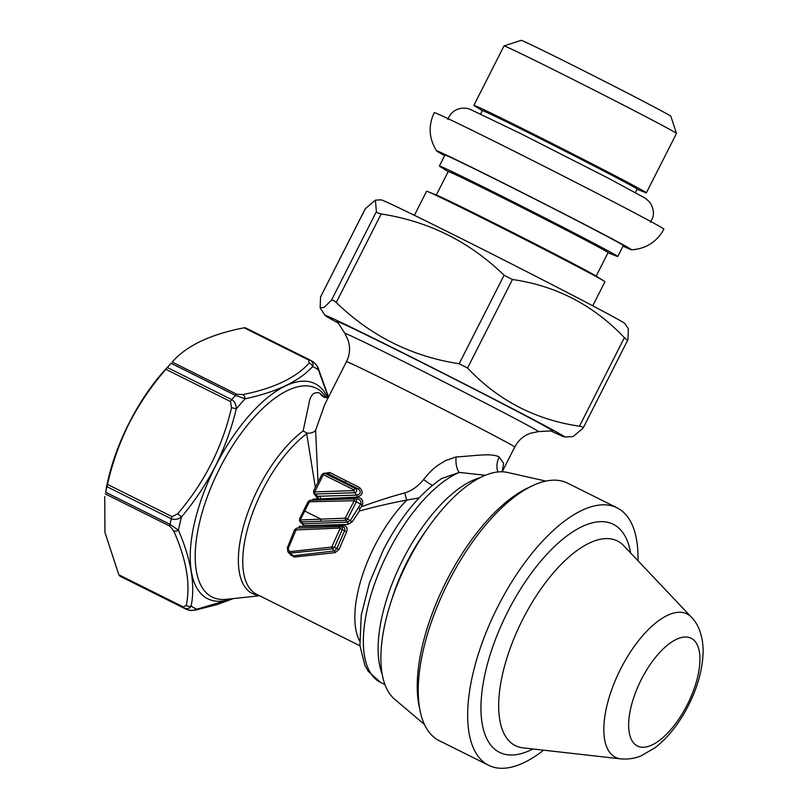 <?xml version="1.0" encoding="UTF-8"?>
<svg xmlns="http://www.w3.org/2000/svg" width="807" height="807" viewBox="0 0 807 807"><rect width="100%" height="100%" fill="white"/><g stroke="black" fill="none" stroke-linecap="round" stroke-linejoin="round"><path stroke-width="1.21" d="M635.412 192.51L637.127 189.12A86.793 1.251 -153.1 0 0 526.567 131.763A86.793 1.251 -153.1 0 0 482.324 110.589L480.609 113.979M637.086 189.221L645.065 192.439A96.699 1.392 -153.1 0 0 646.357 192.833A96.699 1.392 -153.1 0 0 523.168 128.928A96.699 1.392 -153.1 0 0 473.88 105.334A96.699 1.392 -153.1 0 0 474.96 106.141L482.273 110.68M504.022 45.938L521.14 40.35A83.968 1.21 -153.1 0 1 563.922 60.848A83.968 1.21 -153.1 0 1 670.879 116.319L676.478 133.437A96.699 1.392 -153.1 0 0 676.478 133.437A96.699 1.392 -153.1 0 0 553.289 69.553A96.699 1.392 -153.1 0 0 504.022 45.938A96.699 1.392 -153.1 0 0 504.002 45.959L473.88 105.334M623.014 246.145A109.308 1.574 -153.1 0 0 631.548 249.807C646.044 248.808 656.827 241.918 663.899 229.148A128.777 1.856 -153.1 0 0 499.856 144.05A128.777 1.856 -153.1 0 0 434.216 112.627C428.083 125.872 428.9 138.643 436.648 150.929A109.308 1.574 -153.1 0 0 444.647 155.65M631.548 249.807A109.308 1.574 -153.1 0 0 492.351 177.55A109.308 1.574 -153.1 0 0 436.648 150.929M377.545 212.947L381.176 213.956C428.688 221.32 469.654 241.747 504.072 275.237L512.465 279.504C556.275 285.809 593.579 305.197 624.376 337.669C626.504 339.808 627.715 340.463 627.977 339.636L628.34 328.812L624.931 323.587A136.797 1.977 26.9 0 0 538.239 277.537A136.797 1.977 26.9 0 0 402.572 209.588A136.797 1.977 26.9 0 0 381.025 199.843L375.396 200.146L376.395 211.656L377.545 212.947M338.133 323.002A134.436 1.937 26.9 0 1 325.039 315.406A134.436 1.937 26.9 0 1 346.264 324.898A134.436 1.937 26.9 0 1 482.445 393.14A134.436 1.937 26.9 0 1 564.739 437.021L573.091 436.567L583.068 428.164C583.632 427.367 582.432 426.711 579.466 426.197C535.444 419.791 498.141 400.403 467.546 368.032L459.163 363.765C411.651 356.401 370.685 335.974 336.267 302.494L333.261 300.244L331.485 300.194L324.162 307.386L320.137 307.901L320.55 296.915L365.309 208.7L375.396 200.146M608.034 252.722L616.427 256.101A99.997 1.443 -153.1 0 0 617.748 256.515L623.297 245.58A99.997 1.443 -153.1 0 0 495.912 179.487A99.997 1.443 -153.1 0 0 444.939 155.085L439.391 166.02A99.997 1.443 -153.1 0 0 440.501 166.857L448.188 171.619M617.748 256.515A99.997 1.443 -153.1 0 0 490.363 190.422A99.997 1.443 -153.1 0 0 439.391 166.02M596.151 276.145L608.085 252.621A89.627 1.291 -153.1 0 0 493.914 193.398A89.627 1.291 -153.1 0 0 448.228 171.528L436.294 195.052M592.742 305.803L604.947 281.744A99.997 1.443 -153.1 0 0 603.838 280.917L595.102 275.5A89.627 1.291 -153.1 0 0 481.93 217.012A89.627 1.291 -153.1 0 0 437.444 195.506L427.912 191.673A99.997 1.443 -153.1 0 0 426.58 191.259L414.384 215.308M603.838 280.917A99.997 1.443 -153.1 0 0 477.552 215.661A99.997 1.443 -153.1 0 0 427.912 191.673M545.804 481.103L507.553 472.458A127.365 55.401 116.5 0 0 415.534 547.338A127.365 55.401 116.5 0 0 394.532 699.134L424.462 724.474M638.004 560.764A143.868 62.583 116.5 0 0 617.042 507.805L567.624 483.161A143.868 62.583 116.5 0 0 532.58 485.693L527.828 487.932A139.157 60.535 116.5 0 0 455.098 565.142A139.157 60.535 116.5 0 0 419.095 706.014L420.165 711.159A143.868 62.583 116.5 0 0 439.24 740.675L488.649 765.308A143.868 62.583 116.5 0 0 543.575 750.177M532.58 485.693A143.868 62.583 116.5 0 0 457.387 565.515A143.868 62.583 116.5 0 0 420.165 711.159M617.042 507.805A143.868 62.583 116.5 0 0 506.796 590.149A143.868 62.583 116.5 0 0 488.649 765.308M165.223 369.687A120.283 52.324 116.5 0 0 129.049 423.1A120.283 52.324 116.5 0 0 106.443 487.579L105.656 492.24A139.157 60.535 -63.5 0 1 106.928 486.682L107.472 484.412C112.284 463.087 119.547 442.66 129.251 423.161C139.399 403.601 151.605 385.645 165.869 369.303L167.382 367.528A139.157 60.535 -63.5 0 1 171.074 363.291L165.223 369.687M245.52 327.834L309.898 359.932C312.823 361.818 313.721 364.058 312.581 366.66C298.983 381.348 276.498 392.061 245.126 398.789A4.721 3.077 78.1 0 0 242.947 394.583L236.834 394.29L172.194 362.05C186.296 345.81 210.264 334.391 244.107 327.793L245.52 327.834A139.157 60.535 -63.5 0 1 245.883 328.015L312.914 361.586C316.223 364.461 318.019 366.721 318.301 368.396L318.301 368.396A4.721 3.006 156.7 0 1 318.382 369.828C317.534 366.146 315.517 363.291 312.319 361.254M391.879 599.248A107.079 46.574 -63.5 0 1 407.021 561.934A107.079 46.574 -63.5 0 1 426.177 530.451M304.834 511.184L303.866 510.73L308.486 501.934M325.201 473.225L329.73 472.488L359.519 487.529A1.886 0.514 -65.1 0 1 358.348 488.992L327.965 473.659L324.142 473.124A2.159 1.947 118.6 0 1 324.777 473.305L355.645 488.689A2.159 1.947 118.6 0 1 354.545 492.734L315.234 494.005A2.159 1.947 118.6 0 1 313.762 493.319L315.275 495.266L317.474 496.285L356.896 495.135C360.83 493.934 361.314 491.887 358.348 488.992L355.645 488.689A1.886 0.817 116.5 0 0 354.202 490.031L323.345 474.637L314.74 491.867A1.886 0.726 88.2 0 0 315.234 494.005L317.474 496.285A1.886 0.595 -90 0 1 317.807 498.726L313.641 493.138M294.747 529.563L296.845 528.091A1.886 0.878 87.9 0 1 296.885 528.091L340.544 526.578A1.886 0.726 -91.8 0 1 340.615 526.578A2.159 1.947 118.6 0 1 342.239 529.553L334.451 547.368L332.353 548.841L290.53 553.067L287.948 551.857L287.332 547.882A1.886 0.716 20 0 0 288.099 548.851L289.743 551.675L331.697 547.045L340.07 528.646L338.98 528.101L296.038 529.927L288.099 548.851M287.948 551.867L291.317 555.519L293.203 555.791L334.401 550.929L336.812 548.619L344.559 530.794C345.346 528.454 344.619 527.102 342.39 526.739M344.962 333.462L337.205 321.569A120.798 1.745 26.9 0 1 398.759 350.995A120.798 1.745 26.9 0 1 552.583 430.837L538.4 431.604A108.491 1.564 -153.1 0 0 400.242 359.892A108.491 1.564 -153.1 0 0 344.962 333.462L348.442 341.089L349.34 345.578C349.976 351.227 349.017 356.583 346.475 361.677L324.727 404.549L315.608 430.292L318.019 482.172M312.662 500.169A1.886 0.605 -91.6 0 0 312.884 499.21L317.807 498.726M315.335 487.458L306.721 433.752A94.338 41.036 116.5 0 0 262.568 490.142A94.338 41.036 116.5 0 0 255.94 593.922A94.338 41.036 116.5 0 0 256.525 594.224L359.952 645.802M419.065 497.909L406.819 500.098C392.323 502.741 376.526 506.362 359.438 510.982L352.245 521.806L347.888 524.399L303.775 525.72L299.417 520.475M298.772 528.02A1.886 0.857 -92.1 0 0 299.185 526.436L343.046 525.327C346.647 525.912 347.847 528.091 346.657 531.863L339.061 549.345L335.087 552.644L294.02 557.072L287.817 551.675M328.479 397.609L318.382 369.828A134.436 58.477 116.5 0 0 312.581 366.66A4.721 4.106 43.2 0 0 309.222 363.019L308.748 360.033L244.107 327.793M167.382 367.528L231.76 399.626C234.837 401.715 236.34 404.811 236.28 408.927C231.488 428.769 224.517 447.845 215.378 466.143C205.977 484.371 194.679 501.288 181.504 516.904C178.236 519.365 174.837 519.99 171.306 518.79L106.928 486.682M382.175 674.107A117.923 51.295 -63.5 0 1 402.875 559.675A117.923 51.295 -63.5 0 1 480.125 477.653M485.3 475.273L459.284 472.428L441.722 478.47M318.452 499.099L357.582 497.394C361.95 498.101 363.533 500.622 362.333 504.97L361.435 506.735C377.323 500.996 391.798 496.376 404.852 492.895C411.822 490.787 418.056 486.339 423.574 479.54C435.276 464.903 440.612 464.166 445.192 460.736L456.116 456.903C473.477 456.157 491.12 452.636 499.18 456.964L503.629 463.369L502.146 471.802M456.116 456.903A14.153 6.476 -89.3 0 0 459.284 472.428A117.923 51.295 116.5 0 0 388.117 552.311A117.923 51.295 116.5 0 0 380.551 682.419L367.992 671.031L364.885 665.351L359.922 645.489L361.264 615.216L369.394 582.977L383.305 550.011C400.222 517.257 419.822 493.329 442.115 478.208M105.656 492.24L170.035 524.348L178.458 530.199C191.158 559.866 195.385 585.146 191.138 606.037C189.675 608.569 187.305 609.235 184.026 608.034L119.648 575.936L118.811 574.776L104.94 532.408L104.759 496.557M186.447 609.356A139.157 60.535 -63.5 0 1 186.084 609.184L186.447 609.356C189.988 610.707 193.478 610.647 196.938 609.194L232.759 598.633M118.811 574.776L183.451 607.005A4.721 2.048 116.5 0 0 184.026 608.034A139.157 60.535 -63.5 0 0 186.084 609.184L121.696 577.076A139.157 60.535 -63.5 0 1 119.648 575.936M107.472 484.412L172.113 516.641L177.701 513.766C204.403 482.566 222.339 447.209 231.518 407.686A4.721 0.585 13.7 0 1 236.28 408.927A134.436 58.477 116.5 0 1 245.126 398.789L235.452 395.39L171.074 363.291M359.519 487.529C363.735 491.917 362.928 495.115 357.077 497.112L320.692 498.867M258.674 595.304A95.529 41.55 -63.5 0 1 251.713 593.145A95.529 41.55 -63.5 0 1 258.432 488.053A95.529 41.55 -63.5 0 1 303.129 430.958L308.829 404.206C310.191 394.986 313.852 391.294 319.824 393.13L325.09 397.629M303.129 430.958L307.063 433.127C310.897 433.42 313.741 432.481 315.608 430.292M307.063 433.127L306.721 433.752M361.435 506.735L359.882 508.571L359.438 510.982M404.852 492.895A9.432 1.412 -102.4 0 0 406.819 500.098A94.338 41.036 116.5 0 0 374.64 546.016A94.338 41.036 116.5 0 0 359.599 640.889M423.574 479.54A9.432 0.555 -144.8 0 0 432.3 485.431M347.888 524.399A1.886 0.666 89 0 0 347.454 522.129L345.699 520.323L301.324 521.937L299.8 521.231L301.051 522.845L303.17 523.824L347.454 522.129L350.268 520.525L360.699 504.123C361.395 501.197 360.235 499.503 357.208 499.049M299.8 521.231L299.629 518.84M342.158 529.715L339.918 528.071A1.886 0.726 -91.8 0 1 340.574 526.578L342.693 526.749M341.492 526.769L340.241 526.81M300.456 519.426L300.749 519.96L345.204 518.185L354.233 500.723L309.454 501.742L300.456 519.426L299.548 518.851L303.704 510.538M294.02 557.072A1.886 1.12 -99 0 0 293.203 555.791L290.53 553.067A1.886 1.059 -97.7 0 1 289.743 551.675M331.697 547.045A1.886 0.868 85.8 0 0 332.353 548.841L334.401 550.929A1.886 0.908 -94.9 0 1 335.087 552.644M332.202 546.621L339.061 549.345M287.484 547.711A1.886 0.716 20 0 0 287.332 547.882L294.636 529.624L295.483 530.35M340.574 526.578L339.636 526.608A1.886 0.726 88.2 0 0 339.636 526.608L296.845 528.091A1.886 0.878 87.9 0 0 296.038 529.927M300.749 519.96A1.886 0.797 87.1 0 0 301.324 521.937L303.17 523.824A1.886 0.827 86.5 0 1 303.775 525.72M318.008 496.295L318.351 498.726M319.865 496.194L320.621 498.464M329.73 472.488A1.886 1.18 -60.8 0 1 327.965 473.659L324.777 473.305A1.886 0.817 116.5 0 0 323.345 474.637M314.74 491.867L354.051 490.595A1.886 0.726 -91.8 0 0 354.545 492.734L356.896 495.135L357.077 497.112M343.046 525.327A1.886 0.686 -91.8 0 1 342.491 526.729M352.245 521.806L347.555 519.083A2.159 1.947 118.6 0 1 345.699 520.323A1.886 0.726 -91.8 0 1 345.204 518.185M359.882 508.571L358.843 507.795M299.871 518.871L300.779 519.446M357.582 497.394L357.279 499.029M183.451 607.005L186.215 605.472A4.721 4.045 11.4 0 0 191.138 606.037A134.436 58.477 116.5 0 0 196.938 609.194A4.721 3.077 -101.9 0 1 195.627 610.042L195.627 610.042C188.969 610.728 190.583 610.627 186.558 609.416M186.215 605.472C190.724 584.843 186.568 560.008 173.757 530.966L169.934 526.144L105.293 493.914M231.518 407.686L230.509 401.533L165.869 369.303M177.701 513.766L181.504 516.904A134.436 58.477 116.5 0 0 178.458 530.199A4.721 3.006 -23.3 0 1 173.757 530.966M564.739 437.021A134.436 1.937 26.9 0 1 550.878 430.928M583.068 428.164L627.977 339.636M381.176 213.956L336.267 302.494M645.025 672.705A60.202 26.187 116.5 0 0 634.302 743.721A60.202 26.187 116.5 0 0 683.559 711.542A60.202 26.187 116.5 0 0 694.282 640.526A60.202 26.187 116.5 0 0 645.025 672.705M620.855 758.883A80.125 34.852 -63.5 0 1 625.627 659.783A80.125 34.852 -63.5 0 1 691.478 617.254L623.771 545.724A114.352 49.741 116.5 0 0 529.785 606.42A114.352 49.741 116.5 0 0 522.986 747.857L620.855 758.883C631.972 759.74 638.63 756.805 641.313 755.735L655.143 747.665C666.209 739.051 675.913 727.551 684.255 713.166C696.38 692.073 702.675 671.333 703.149 650.956C702.958 634.211 697.379 623.024 691.478 617.254M532.882 748.977A127.415 55.421 -63.5 0 1 481.557 719.289A127.415 55.421 -63.5 0 1 515.623 597.23A127.415 55.421 -63.5 0 1 630.62 552.956M345.749 480.922A1.886 0.817 -63.5 0 1 344.307 482.253M357.602 499.059L354.666 498.817A1.886 0.726 88.2 0 0 354.666 498.817A2.159 1.947 118.6 0 1 356.321 501.793L347.555 519.083L345.457 518.013M309.454 501.742A1.886 0.726 -91.8 0 1 310.12 500.249L354.666 498.817A1.886 0.726 88.2 0 0 354.001 500.31M340.151 528.484L346.657 531.863M232.255 598.683A120.193 52.284 -63.5 0 1 207.016 598.411A120.193 52.284 -63.5 0 1 215.469 466.184A120.193 52.284 -63.5 0 1 315.759 384.061A120.193 52.284 -63.5 0 1 327.622 397.78M326.401 397.831A116.662 50.75 116.5 0 0 317.05 388.651A116.662 50.75 116.5 0 0 219.706 468.363A116.662 50.75 116.5 0 0 211.505 596.706A116.662 50.75 116.5 0 0 226.323 599.329L259.572 595.748M538.4 431.604L530.189 433.298L526.033 435.225C521.11 438.05 517.348 441.984 514.745 447.038A94.338 1.362 -153.1 0 0 506.635 442.266A94.338 1.362 -153.1 0 0 394.562 384.697A94.338 1.362 -153.1 0 0 346.475 361.677M499.18 456.964A18.864 16.987 -61.4 0 0 497.858 471.974M230.509 401.533A4.721 2.048 -63.5 0 1 231.76 399.626A139.157 60.535 -63.5 0 1 235.452 395.39A4.721 2.048 116.5 0 1 236.834 394.29M308.748 360.033A4.721 2.048 -63.5 0 1 309.898 359.932A139.157 60.535 -63.5 0 1 310.261 360.114M169.934 526.144A4.721 2.048 -63.5 0 1 170.035 524.348A139.157 60.535 -63.5 0 1 171.306 518.79A4.721 2.048 116.5 0 1 172.113 516.641M309.192 501.914L308.234 501.46L303.644 510.498L320.682 518.982A1.886 0.726 -91.8 0 0 321.186 521.12M324.152 397.266L324.182 397.286A14.153 12.741 118.6 0 1 319.824 393.13M362.333 504.97L354.233 500.723M308.294 501.5L310.12 500.249A1.886 0.726 -91.8 0 1 310.15 500.249L354.626 498.817M354.051 490.595L354.202 490.031M339.918 528.071L338.98 528.101A1.886 0.726 88.2 0 1 339.636 526.608M322.961 474.788L322.064 474.365M314.508 491.443L313.61 491.019M242.947 394.583C273.825 388.338 295.917 377.817 309.222 363.019M512.465 279.504L467.546 368.032M579.466 426.197L624.376 337.669M459.163 363.765L504.072 275.237M365.42 208.549L320.5 297.077M331.485 300.194L376.395 211.656M447.845 119.547C449.842 114.039 453.615 110.428 459.183 108.713C463.238 107.825 466.85 108.017 470.047 109.278L520.545 133.538L607.56 177.802L645.388 198.229L649.736 202.143C654.467 209.608 654.648 216.306 650.271 222.238M325.039 315.406L320.137 307.901M380.551 682.419L384.949 684.618M514.745 447.038L502.186 471.802M328.217 397.669L324.182 397.286M324.142 473.124L322.003 474.324L313.55 490.979L313.762 493.319M233.405 598.562L217.285 604.534L195.627 610.042M318.301 368.396L328.55 397.004M676.478 133.458L646.357 192.833"/></g></svg>
